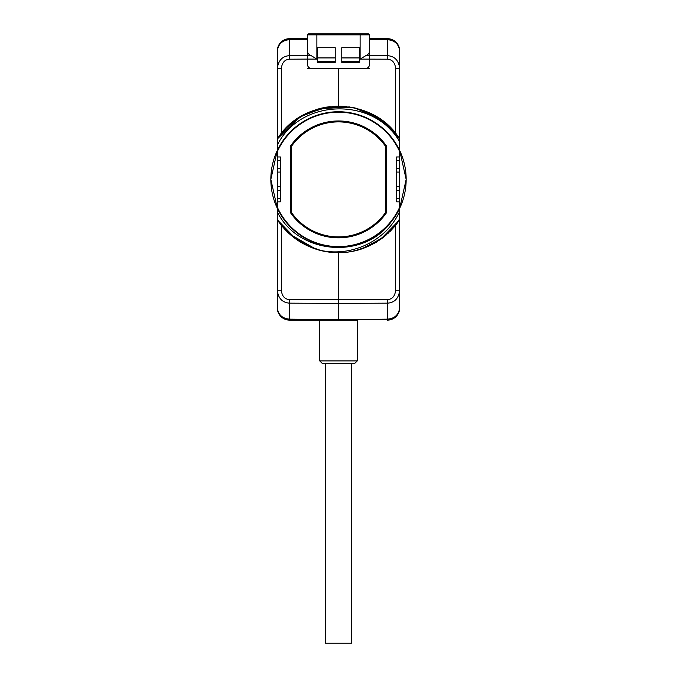 <?xml version="1.0" encoding="UTF-8"?>
<svg xmlns="http://www.w3.org/2000/svg" width="677" height="677" viewBox="0 0 677 677"><rect width="100%" height="100%" fill="white"/><g stroke="black" fill="none" stroke-linecap="round" stroke-linejoin="round"><path stroke-width="1.02" d="M277.316 160.314L277.316 156.946L280.422 156.971L280.422 172.068L277.316 172.093L277.316 160.314L280.422 160.339M277.316 207.187A67.192 67.192 0 0 0 399.684 207.187L399.684 208.313A67.666 67.666 0 0 1 391.171 221.878C363.828 259.909 298.464 254.67 277.316 211.935L277.316 172.093M293.657 237.399L288.317 232.846L277.316 219.797L286.083 230.662L277.316 219.797L277.316 208.313L270.834 179.405A67.666 67.666 0 0 0 338.5 247.071A67.666 67.666 0 0 0 406.166 179.405L399.684 208.313L399.684 219.797L383.994 236.899L399.684 219.797L387.777 233.683M286.1 230.679L277.316 219.797L277.316 208.313M296.323 239.37L277.316 219.797L277.316 290.247C278.188 298.252 282.233 302.551 289.451 303.152L338.5 303.398L338.5 319.578L387.549 319.146C394.852 318.495 398.897 314.602 399.684 307.46L399.684 219.797L380.246 239.675M277.316 307.46C278.002 314.509 282.047 318.41 289.451 319.146L289.451 319.696C282.047 318.918 278.002 314.839 277.316 307.46L277.316 290.247L281.361 290.247C281.945 296.069 284.636 299.192 289.451 299.623L387.549 299.623C392.296 299.259 394.987 296.137 395.639 290.247L395.639 225.339L399.684 219.797L384.113 236.798L399.684 219.797L380.237 239.675M307.502 39.511L289.451 39.664L289.451 55.658L307.502 55.565L307.502 51.334L307.502 57.215L307.502 55.565L311.039 55.565L316.887 59.102L307.502 59.102L307.502 55.565L307.502 64.442L307.502 59.102L289.451 59.195L289.451 55.658C282.334 56.166 278.298 60.465 277.316 68.572L277.316 51.359C278.103 44.217 282.148 40.315 289.451 39.664L289.451 39.122C282.148 39.799 278.103 43.878 277.316 51.359M289.451 59.195C284.704 59.551 282.013 62.673 281.361 68.572L277.316 68.572L277.316 139.013L282.944 131.575L277.316 139.013L299.344 117.434M399.658 138.98L399.684 150.497L406.166 179.405A67.666 67.666 0 0 0 338.5 111.739A67.666 67.666 0 0 0 270.834 179.405L277.316 150.497L277.316 139.013L282.766 131.787M287.209 127.031L277.316 139.013L277.316 150.497L277.316 139.013L277.316 150.497L277.316 139.013L277.316 150.497L277.316 139.013L277.316 150.497L277.316 139.013L282.944 131.575M399.684 207.187L399.684 201.864L396.578 201.839L396.578 172.068L399.684 172.093L399.684 151.623A67.192 67.192 0 0 0 277.316 151.623L277.316 139.013C303.398 95.66 373.611 95.66 399.684 139.013L399.684 68.572C398.812 60.566 394.767 56.259 387.549 55.658L369.498 55.565L369.498 51.334L369.498 64.442C369.295 66.955 367.933 68.309 365.419 68.521A4.079 4.079 0 0 0 369.498 64.442L369.498 55.565L365.961 55.565L360.113 59.102L360.113 34.865L316.887 34.865L316.887 59.102M277.316 151.623L277.316 156.946M289.553 38.691L307.502 38.691L289.553 38.691A12.237 12.237 0 0 0 277.316 50.927L277.316 67.7M277.316 291.11L277.316 307.883A12.237 12.237 0 0 0 289.553 320.119L357.304 320.119M277.316 201.864L280.422 201.839L280.422 186.75L277.316 186.725M280.422 186.75L280.422 172.068M399.684 156.946L396.578 156.971L396.578 172.068M290.67 145.834L290.67 212.976A58.434 58.434 0 0 0 386.33 212.976L386.33 145.834A58.434 58.434 0 0 0 290.67 145.834L290.78 212.942A58.324 58.324 0 0 0 386.22 212.942L386.22 145.868A58.324 58.324 0 0 0 290.78 145.868M399.684 172.093L399.684 186.725L396.578 186.75M399.684 201.864L399.684 186.725M277.316 145.157C299.869 98.707 373.577 96.1 399.684 141.781L399.684 151.623L399.405 138.599M399.684 51.359C398.998 44.301 394.953 40.408 387.549 39.664L387.549 39.122C394.953 39.892 398.998 43.971 399.684 51.359L399.684 68.572L395.639 68.572C395.055 62.749 392.364 59.618 387.549 59.195L360.113 59.102M399.684 211.309L399.684 208.313L399.684 211.309C386.381 241.503 348.951 259.054 315.846 249.128L298.125 240.597M380.144 239.743L361.366 249.06C377.656 243.322 390.426 233.218 399.684 218.773L399.684 219.797L385.746 235.461L367.983 246.53L376.217 242.273M399.684 219.797L399.684 218.773L399.684 219.797L399.684 218.773L399.684 219.797L399.684 218.773L399.684 219.797L399.684 218.773L399.684 219.797L383.013 237.661L361.366 249.06A73.311 73.311 0 0 1 315.846 249.128L297.601 240.25M399.684 67.7L399.684 50.927A12.237 12.237 0 0 0 387.447 38.691L369.498 38.691L387.447 38.691M399.684 304.515L399.684 291.11M363.608 248.281L351.109 251.624M350.127 251.785L345.473 252.386M344.576 252.462L332.221 252.445M331.442 252.377L321.778 250.786L306.766 245.489L293.243 237.077M323.124 251.082L313.324 248.256M308.932 246.487L289.35 233.793M293.64 237.39L277.316 219.797L287.412 231.983M330.334 252.259L338.5 252.716L346.599 252.267M355.205 250.786L370.217 245.506L383.732 237.094M389.69 231.881L395.639 225.339M384.231 236.705L380.161 239.726M375.752 242.544L367.721 246.64M363.109 248.459L362.542 248.662M360.756 249.254L356.407 250.498M351.989 251.463L347.521 252.157M343.019 252.58L338.5 252.716L338.5 303.398L387.549 303.152C394.666 302.653 398.702 298.345 399.684 290.247L395.639 290.247M376.361 242.18L367.924 246.555M355.975 250.6L354.926 250.854M351.515 251.556L347.005 252.225M342.469 252.606L337.916 252.716M333.355 252.538L331.188 252.352M328.827 252.072L325.679 251.59M319.891 250.312L315.524 249.026M311.124 247.41L293.606 237.365M362.601 248.645L380.203 239.7L362.779 248.577M331.485 252.377L329.504 252.166M318.884 250.041L313.053 248.163M293.683 237.424L289.485 233.92M337.848 252.716L335.97 252.673M331.366 252.369L327.16 251.836M308.873 246.462L297.203 239.98M363.651 248.264L380.203 239.7M317.784 249.728L317.301 249.585M289.621 234.039L315.846 249.128L289.57 233.997M342.621 252.597L340.853 252.682M277.316 219.797C286.845 233.929 299.691 243.712 315.846 249.128L297.567 240.225M299.183 117.536L286.117 128.122L300.715 116.588L324.291 107.491L349.569 106.941M304.794 114.303L326.822 107.034L350.017 107.008M353.69 107.685L354.909 107.956M387.1 124.517L396.984 135.205L380.212 119.118L359.233 109.09L376.285 116.588L359.292 109.107M300.368 116.791L286.143 128.097L300.766 116.554L317.801 109.082L336.164 106.137L354.697 107.905L380.212 119.118L383.944 121.877M304.98 114.21L326.966 107.008L350.102 107.017L326.915 107.017L304.887 114.252M383.994 121.928L396.984 135.205L378.24 117.798L356.229 108.278M286.269 127.961L300.715 116.588M355.332 108.058L378.519 117.984L396.984 135.205L389.901 127.132M383.757 121.733L370.175 113.296L355.095 107.998M346.852 106.577L338.5 106.094L322.024 107.973L307.13 113.152M306.478 113.465L293.268 121.716M300.816 116.529L317.64 109.124M318.842 108.777L350.051 107.017M286.109 128.131L300.563 116.672M304.955 114.218L329.166 106.695L354.486 107.863M359.25 109.09L382.116 120.489L399.684 139.013L380.271 119.16M277.316 139.013C303.423 95.652 373.594 95.652 399.684 139.013M311.581 68.521C309.067 68.309 307.705 66.955 307.502 64.442A4.079 4.079 0 0 0 311.581 68.521L338.5 68.521L338.5 106.094M338.5 68.521L365.419 68.521M369.498 57.215L369.498 55.565L369.498 57.215M292.007 145.563L291.626 145.437A57.892 57.892 0 0 1 385.374 145.437L385.374 146.088M384.993 213.247L385.374 213.373A57.892 57.892 0 0 1 291.626 213.373L292.007 213.247M385.374 212.722L385.374 213.373M291.626 213.373L291.626 212.722M291.626 146.088L291.626 145.437M387.549 39.122L369.498 38.961M307.502 38.961L289.451 39.122M289.451 319.696L387.549 319.696C394.852 319.011 398.897 314.932 399.684 307.46L399.684 307.883A12.237 12.237 0 0 1 387.447 320.119M338.5 320.119L338.5 319.578L289.451 319.146L289.451 299.623M307.502 68.521L369.498 68.521M311.039 55.565C308.687 54.414 307.51 53.001 307.502 51.334L307.502 34.865L308.517 33.85L316.887 33.85L316.887 34.865L307.502 34.865M369.498 34.865L368.483 33.85L360.113 33.85L360.113 34.865L369.498 34.865L369.498 51.334C369.49 53.001 368.313 54.414 365.961 55.565M335.233 62.402L335.233 47.72L317.293 47.72L317.293 62.402L335.233 62.402M341.767 47.72L341.767 62.402L359.707 62.402L359.707 47.72L341.767 47.72M319.696 320.119L289.553 320.119M354.816 363.354L322.184 363.354L319.739 360.909L357.261 360.909L354.816 363.354M325.451 363.354L325.451 643.15L351.549 643.15L351.549 363.354M291.592 212.68A57.511 57.511 0 0 0 385.408 212.68L385.408 146.13A57.511 57.511 0 0 0 291.592 146.13L291.592 212.68M280.422 168.421L277.316 168.404M399.684 160.314L396.578 160.339M399.684 168.404L396.578 168.421M399.684 190.415L396.578 190.389M399.684 198.505L396.578 198.479M281.361 68.572L281.361 133.479M281.361 225.339L281.361 290.247M395.639 133.479L395.639 68.572M387.549 59.195L387.549 39.664L369.498 39.511M387.549 299.623L387.549 319.696M280.422 198.479L277.316 198.505M280.422 190.389L277.316 190.415M317.293 57.926L335.233 57.926M341.767 57.926L359.707 57.926M317.293 61.455L335.233 61.455M341.767 61.455L359.707 61.455M309.516 34.679L308.517 33.85M367.484 34.679L368.483 33.85M360.113 33.85L316.887 33.85M357.261 320.119L357.261 360.909M319.739 320.119L319.739 360.909"/></g></svg>
